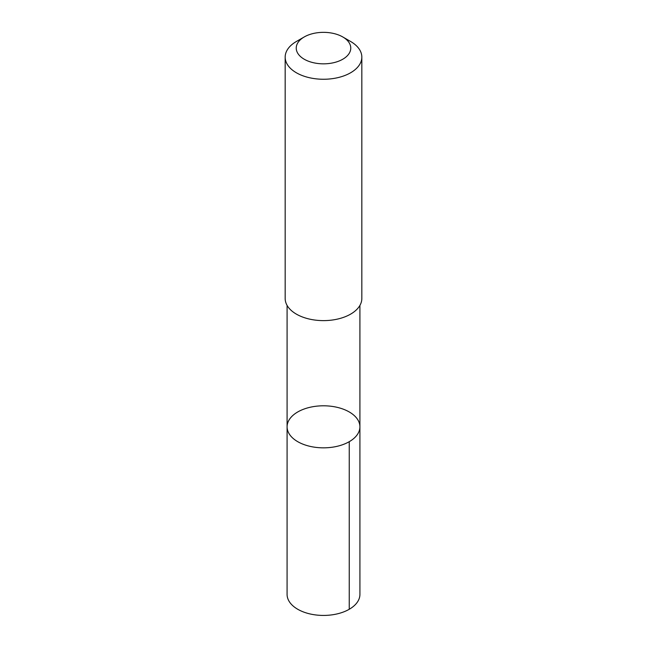 <?xml version="1.0" encoding="UTF-8"?>
<svg xmlns="http://www.w3.org/2000/svg" width="647" height="647" viewBox="0 0 647 647"><rect width="100%" height="100%" fill="white"/><g stroke="black" fill="none" stroke-linecap="round" stroke-linejoin="round"><path stroke-width="0.97" d="M292.387 437.744A36.41 21.019 180 0 1 287.09 426.818A36.41 21.019 180 0 1 323.5 405.798A36.41 21.019 180 0 1 359.91 426.818A36.41 21.019 180 0 1 333.326 447.061A36.41 21.019 180 0 1 292.387 437.744A36.41 21.019 180 0 1 287.09 426.818L287.082 594.407A36.418 21.027 0 0 0 292.387 605.333A36.418 21.027 0 0 0 333.326 614.65A36.418 21.027 0 0 0 359.918 594.407L359.91 426.818A36.41 21.019 180 0 1 333.326 447.061A36.41 21.019 180 0 1 292.387 437.744M304.219 36.96L296.391 41.481A38.335 22.135 0 0 0 285.165 57.13L285.165 298.493A38.335 22.135 0 0 0 323.5 320.621A38.335 22.135 0 0 0 361.835 298.493L361.835 57.13A38.335 22.135 0 0 0 356.254 45.63A38.335 22.135 0 0 0 350.609 41.481L342.781 36.96A27.271 15.746 0 0 0 304.219 36.96A27.271 15.746 0 0 0 302.747 58.303A27.271 15.746 0 0 0 339.481 60.85A27.271 15.746 0 0 0 346.8 39.912A27.271 15.746 0 0 0 342.781 36.96M285.165 57.13A38.335 22.135 0 0 0 323.5 79.257A38.335 22.135 0 0 0 361.835 57.13M349.251 441.683L349.251 609.272M287.09 305.416L287.09 426.818M359.91 305.416L359.91 426.818"/></g></svg>

